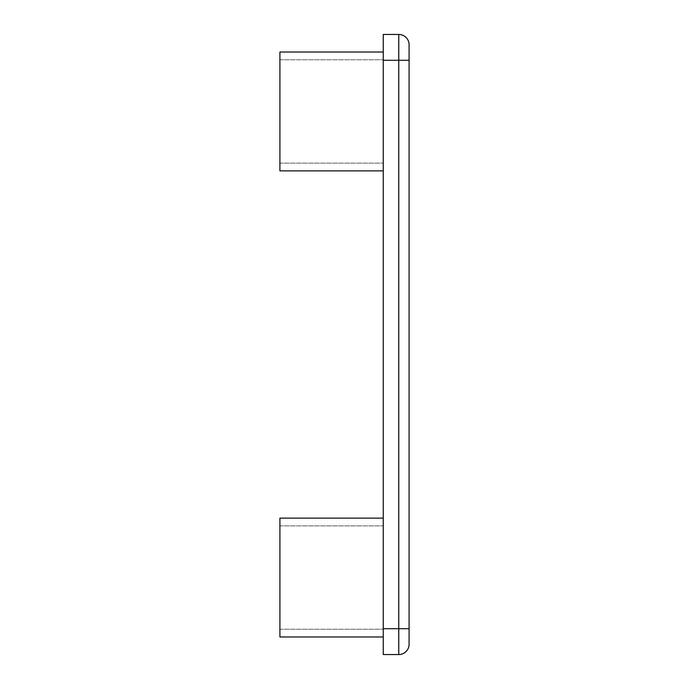 <?xml version="1.0" encoding="UTF-8"?>
<svg xmlns="http://www.w3.org/2000/svg" width="689" height="689" viewBox="0 0 689 689"><rect width="100%" height="100%" fill="white"/><g stroke="black" fill="none" stroke-linecap="round" stroke-linejoin="round"><path stroke-width="0.52" stroke-dasharray="3.44 2.58" d="M383.256 60.287L398.759 60.287L398.759 34.45L383.256 34.45L383.256 654.55M383.256 111.446L383.256 52.019L383.256 111.446M383.256 577.554L383.256 518.128L383.256 577.554M383.256 52.019L279.906 52.019L279.906 170.872M383.256 518.128L279.906 518.128L279.906 636.981L279.906 518.128L279.906 636.981L383.256 636.981M279.906 111.446L279.906 59.771L279.906 111.446M279.906 577.554L279.906 525.879L279.906 577.554M409.094 644.215L409.094 44.785M398.759 654.55L398.759 628.712L409.094 628.712M409.094 60.287L398.759 60.287L398.759 628.712L383.256 628.712M279.906 163.121L383.256 163.121L279.906 163.121M279.906 59.771L383.256 59.771L279.906 59.771M279.906 629.229L383.256 629.229L279.906 629.229M279.906 525.879L383.256 525.879L279.906 525.879"/><path stroke-width="1.03" d="M383.256 628.712L398.759 628.712L398.759 654.55L383.256 654.55L398.759 654.55L383.256 654.55L383.256 34.45L398.759 34.45A10.335 10.335 0 0 1 409.094 44.785L409.094 644.215A10.335 10.335 0 0 1 398.759 654.55A10.335 10.335 0 0 0 409.094 644.215M279.906 170.872L383.256 170.872L279.906 170.872L279.906 52.019L383.256 52.019M383.256 636.981L279.906 636.981L279.906 518.128L383.256 518.128M398.759 34.45A10.335 10.335 0 0 1 409.094 44.785A10.335 10.335 0 0 0 398.759 34.45L398.759 60.287L409.094 60.287M409.094 628.712L398.759 628.712L398.759 60.287L383.256 60.287"/></g></svg>
